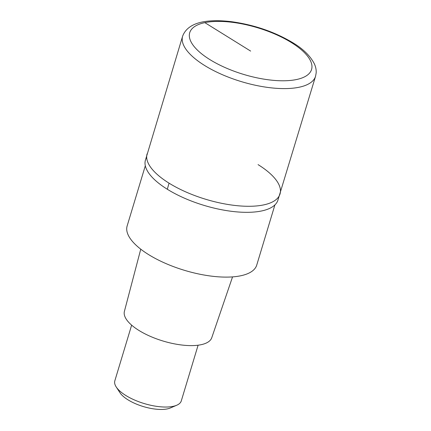 <?xml version="1.0" encoding="UTF-8"?>
<svg xmlns="http://www.w3.org/2000/svg" width="431" height="431" viewBox="0 0 431 431"><rect width="100%" height="100%" fill="white"/><g stroke="black" fill="none" stroke-linecap="round" stroke-linejoin="round"><path stroke-width="0.65" d="M169.065 183.164A69.423 26.566 16.8 0 0 237.384 205.711A69.423 26.566 16.8 0 0 280.026 193.961A69.423 26.566 -163.2 0 1 237.384 205.711A69.423 26.566 -163.2 0 1 169.065 183.164A69.423 26.566 -163.2 0 1 147.106 153.829A69.423 26.566 16.8 0 0 169.065 183.164A115.707 61.466 -58.1 0 0 167.347 189.274A69.213 26.485 16.8 0 0 234.685 211.68A69.213 26.485 16.8 0 0 277.758 200.663L315.557 76.271A69.423 26.566 -163.2 0 1 272.92 88.026A69.423 26.566 -163.2 0 1 204.601 65.48A69.423 26.566 -163.2 0 1 182.636 36.139L145.279 160.666A69.213 26.485 16.8 0 0 167.347 189.274M258.061 164.62A69.423 26.566 -163.2 0 1 280.026 193.961M146.675 157.39A69.213 26.485 16.8 0 0 145.279 160.666M145.312 165.768L127.14 225.963A67.689 25.903 16.8 0 0 148.55 254.565A67.689 25.903 16.8 0 0 215.161 276.551A67.689 25.903 16.8 0 0 256.736 265.092L274.908 204.892M140.754 249.177L124.403 311.371A45.627 17.461 16.8 0 0 138.901 330.421A45.627 17.461 16.8 0 0 183.52 345.209A45.627 17.461 16.8 0 0 211.75 337.742L232.546 276.891M131.638 325.141L114.835 380.81A34.712 13.286 16.8 0 0 116.225 386.979A34.712 13.286 16.8 0 0 125.814 395.48A34.712 13.286 16.8 0 0 176.715 405.242A34.712 13.286 16.8 0 0 181.295 400.878L198.098 345.209M116.225 386.979L119.99 392.743A28.925 11.071 16.8 0 0 127.98 399.823A28.925 11.071 16.8 0 0 170.396 407.958L176.715 405.242M250.643 51.09L204.844 22.638M209.854 59.586A63.637 24.351 -163.2 0 1 204.844 22.638A63.637 24.351 -163.2 0 1 291.431 42.594A63.637 24.351 -163.2 0 1 296.436 79.546A63.637 24.351 -163.2 0 1 209.854 59.586M315.557 76.271L316.165 72.947C316.359 69.854 315.74 66.778 314.307 63.723C310.201 55.847 303.074 48.87 292.94 42.793C274.703 31.872 254.209 24.836 231.458 21.685C210.29 19.169 188.498 20.79 182.636 36.139"/></g></svg>
